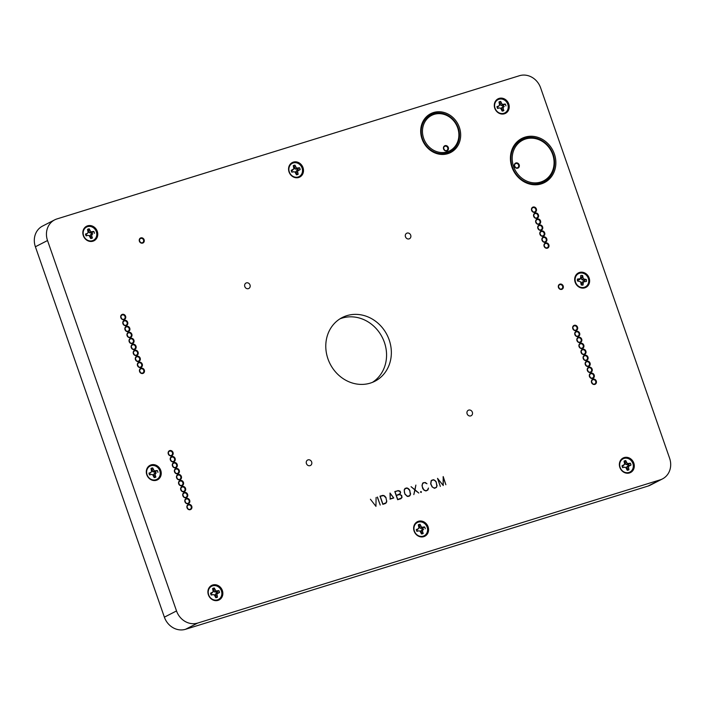 <?xml version="1.0" encoding="UTF-8"?>
<svg xmlns="http://www.w3.org/2000/svg" width="705" height="705" viewBox="0 0 705 705"><rect width="100%" height="100%" fill="white"/><g stroke="black" fill="none" stroke-linecap="round" stroke-linejoin="round"><path stroke-width="1.06" d="M244.776 286.547A3.058 2.723 -117.2 0 1 245.234 287.437M405.472 236.783A3.058 2.723 -117.2 0 1 405.93 237.673M306.419 463.555A3.058 2.723 -117.2 0 1 306.878 464.445M467.115 413.791A3.058 2.723 -117.2 0 1 467.574 414.681M372.451 382.348A35.796 31.945 62.8 0 0 384.392 342.366A35.796 31.945 62.8 0 0 339.898 318.88M588.737 280.625A7.447 6.645 -117.2 0 1 578.77 286.389A7.447 6.645 -117.2 0 1 578.267 273.787A7.447 6.645 -117.2 0 1 588.737 280.625M584.207 281.41A3.692 3.296 62.8 0 0 584.154 280.502L581.872 279.718L581.184 278.087L582.647 275.558L583.291 278.819L586.34 279.532A4.961 4.433 62.8 0 1 586.41 281.471L583.414 281.868L583.026 285.067L581.44 284.423A3.692 3.296 62.8 0 1 581.184 284.441M577.457 280.713A3.692 3.296 62.8 0 1 577.465 280.149L577.439 279.057A4.961 4.433 62.8 0 0 577.413 280.431A4.961 4.433 62.8 0 0 577.51 281.004L580.559 281.718L581.202 284.97A4.961 4.433 62.8 0 0 583.026 285.067M577.439 279.057L580.435 278.669L580.823 275.461A4.961 4.433 62.8 0 1 582.647 275.558M584.639 281.383L581.969 282.053L581.44 284.423M577.465 280.149L579.695 279.603L580.435 278.669M586.34 279.532L584.154 280.502M581.969 282.053L583.414 281.868M581.413 283.621L582.947 283.181M581.184 278.087L582.718 277.453M581.872 279.718L583.291 278.819M583.405 280.467L584.568 279.436M578.215 280.193L579.21 279.154M620.136 467.406A7.447 6.645 -117.2 0 1 627.573 458.373A7.447 6.645 -117.2 0 1 631.803 470.526A7.447 6.645 -117.2 0 1 620.136 467.406M627.045 469.301L626.824 466.798L628.005 465.732L630.993 465.08L628.349 466.49L628.948 469.75L627.045 469.301A3.692 3.296 62.8 0 1 626.93 469.363M622.541 467.415L625.679 467.318L627.247 470.279A4.961 4.433 62.8 0 0 628.948 469.75M624.33 467.142L622.674 467.653A4.961 4.433 62.8 0 1 622.022 465.785L624.656 464.375L624.057 461.114A4.961 4.433 62.8 0 1 625.758 460.594L627.327 463.555L630.34 463.211L628.366 464.542A3.692 3.296 62.8 0 1 628.701 465.512M630.993 465.08A4.961 4.433 62.8 0 0 630.34 463.211M624.524 462.436A3.692 3.296 62.8 0 1 624.648 462.418L626.04 464.56L628.366 464.542M622.171 466.463L624.656 464.375M628.005 465.732L629.336 465.591M626.824 466.798L628.349 466.49M626.78 468.525L628.314 467.926M624.648 462.418L625.758 460.594M624.921 463.194L626.392 462.41M626.04 464.56L627.327 463.555M627.662 464.762L628.684 463.723M622.823 466.261L623.678 465.274M208.68 594.826A7.447 6.645 -117.2 0 1 216.118 585.793A7.447 6.645 -117.2 0 1 220.348 597.937A7.447 6.645 -117.2 0 1 208.68 594.826M215.589 596.721L215.36 594.218L216.541 593.143L219.528 592.5L216.893 593.91L217.493 597.17L215.589 596.721A3.692 3.296 62.8 0 1 215.474 596.774M211.086 594.835L214.223 594.729L215.792 597.699A4.961 4.433 62.8 0 0 217.493 597.17M212.866 594.562L211.218 595.073A4.961 4.433 62.8 0 1 210.566 593.205L213.201 591.795L212.602 588.534A4.961 4.433 62.8 0 1 214.302 588.005L215.871 590.966L218.885 590.631L216.911 591.962A3.692 3.296 62.8 0 1 217.246 592.923M219.528 592.5A4.961 4.433 62.8 0 0 218.885 590.631M213.06 589.856A3.692 3.296 62.8 0 1 213.192 589.829L214.584 591.971L216.911 591.962M210.716 593.883L213.201 591.795M216.541 593.143L217.88 593.011M215.36 594.218L216.893 593.91M215.325 595.945L216.858 595.346M213.192 589.829L214.302 588.005M213.465 590.605L214.937 589.829M214.584 591.971L215.871 590.966M216.206 592.182L217.228 591.142M211.368 593.68L212.214 592.693M289.332 171.941A7.447 6.645 -117.2 0 1 296.77 162.908A7.447 6.645 -117.2 0 1 301 175.06A7.447 6.645 -117.2 0 1 289.332 171.941M296.241 173.844L296.012 171.341L297.193 170.266L300.18 169.614L297.545 171.024L298.144 174.294L296.241 173.844A3.692 3.296 62.8 0 1 296.126 173.897M291.738 171.958L294.875 171.853L296.444 174.814A4.961 4.433 62.8 0 0 298.144 174.294M293.518 171.685L291.87 172.196A4.961 4.433 62.8 0 1 291.218 170.319L293.853 168.918L293.254 165.649A4.961 4.433 62.8 0 1 294.954 165.129L296.523 168.09L299.537 167.746L297.563 169.085A3.692 3.296 62.8 0 1 297.898 170.046M300.18 169.614A4.961 4.433 62.8 0 0 299.537 167.746M293.712 166.97A3.692 3.296 62.8 0 1 293.844 166.953L295.236 169.094L297.563 169.085M291.368 170.998L293.853 168.918M297.193 170.266L298.532 170.134M296.012 171.341L297.545 171.024M295.977 173.069L297.51 172.469M293.844 166.953L294.954 165.129M294.117 167.728L295.589 166.953M295.236 169.094L296.523 168.09M296.858 169.297L297.88 168.257M292.011 170.804L292.866 169.808M540.62 87.834L669.609 458.241A17.898 15.977 -117.2 0 1 662.471 478.907A17.898 15.977 -117.2 0 1 660.171 479.849L197.7 623.061A17.898 15.977 -117.2 0 1 176.523 610.944L47.526 240.528A17.898 15.977 -117.2 0 1 54.664 219.863A17.898 15.977 -117.2 0 1 56.964 218.929L519.444 75.717A17.898 15.977 -117.2 0 1 540.62 87.834M662.471 478.907L650.336 485.137A17.898 15.977 -117.2 0 1 648.036 486.071L185.556 629.283A17.898 15.977 -117.2 0 1 164.38 617.166L35.391 246.759A17.898 15.977 -117.2 0 1 42.529 226.094L54.664 219.863M83.604 235.655A7.447 6.645 -117.2 0 1 91.042 226.622A7.447 6.645 -117.2 0 1 95.272 238.766A7.447 6.645 -117.2 0 1 83.604 235.655M83.322 235.673A8.16 7.288 -117.2 0 1 91.474 225.767A8.16 7.288 -117.2 0 1 96.109 239.083A8.16 7.288 -117.2 0 1 83.322 235.673M495.06 108.235A7.447 6.645 -117.2 0 1 502.498 99.202A7.447 6.645 -117.2 0 1 506.728 111.355A7.447 6.645 -117.2 0 1 495.06 108.235M494.778 108.253A8.16 7.288 -117.2 0 1 502.929 98.356A8.16 7.288 -117.2 0 1 507.565 111.672A8.16 7.288 -117.2 0 1 494.778 108.253M147.072 474.721A7.447 6.645 -117.2 0 1 154.51 465.688A7.447 6.645 -117.2 0 1 158.74 477.831A7.447 6.645 -117.2 0 1 147.072 474.721M146.79 474.738A8.16 7.288 -117.2 0 1 154.941 464.842A8.16 7.288 -117.2 0 1 159.577 478.157A8.16 7.288 -117.2 0 1 146.79 474.738M414.408 531.112A7.447 6.645 -117.2 0 1 421.846 522.079A7.447 6.645 -117.2 0 1 426.076 534.231A7.447 6.645 -117.2 0 1 414.408 531.112M414.126 531.138A8.16 7.288 -117.2 0 1 422.277 521.233A8.16 7.288 -117.2 0 1 426.913 534.549A8.16 7.288 -117.2 0 1 414.126 531.138M619.854 467.424A8.16 7.288 -117.2 0 1 628.005 457.527A8.16 7.288 -117.2 0 1 632.641 470.843A8.16 7.288 -117.2 0 1 619.854 467.424M208.398 594.844A8.16 7.288 -117.2 0 1 216.55 584.938A8.16 7.288 -117.2 0 1 221.185 598.263A8.16 7.288 -117.2 0 1 208.398 594.844M575.174 282.308A8.16 7.288 -117.2 0 1 583.326 272.412A8.16 7.288 -117.2 0 1 587.961 285.728A8.16 7.288 -117.2 0 1 575.174 282.308M289.05 171.958A8.16 7.288 -117.2 0 1 297.202 162.062A8.16 7.288 -117.2 0 1 301.837 175.378A8.16 7.288 -117.2 0 1 289.05 171.958M389.178 339.907A35.796 31.945 -117.2 0 1 374.901 381.238A35.796 31.945 -117.2 0 1 330.143 363.974A35.796 31.945 -117.2 0 1 342.233 317.541A35.796 31.945 -117.2 0 1 389.178 339.907M420.911 491.729L421.088 492.249L420.7 491.773M553.169 154.395A23.864 21.3 -117.2 0 1 529.34 183.344A23.864 21.3 -117.2 0 1 515.778 144.402A23.864 21.3 -117.2 0 1 553.169 154.395M553.134 154.404A23.811 21.256 62.8 0 0 515.813 144.437A23.811 21.256 62.8 0 0 529.349 183.3A23.811 21.256 62.8 0 0 553.134 154.404M458.153 127.772A20.877 18.638 -117.2 0 1 437.294 153.1A20.877 18.638 -117.2 0 1 425.432 119.03A20.877 18.638 -117.2 0 1 458.153 127.772M458.109 127.781A20.833 18.594 62.8 0 0 425.467 119.066A20.833 18.594 62.8 0 0 437.303 153.055A20.833 18.594 62.8 0 0 458.109 127.781M400.211 491.693L398.043 490.759L395.012 491.693L396.281 495.324L399.312 494.39L400.387 493.253L400.211 491.693L400.458 492.495M401.542 495.509L399.374 494.566L396.342 495.5L397.743 499.519L401.647 497.897L401.542 495.509M390.182 493.35L390.191 498.893L393.654 497.827L390.015 493.35M385.926 497.8L383.67 495.606L380.198 496.285L382.921 504.11L386.137 502.7L386.64 500.902L385.926 497.8L386.622 500.999M409.711 490.433L407.437 488.248L405.313 488.503L404.362 490.028L404.326 492.099L404.978 493.985L407.243 496.17L409.376 495.915L410.328 494.39L409.711 490.433L410.407 493.632M436.219 482.22L434.888 480.572L433.161 479.876L431.284 480.863L430.834 483.886L432.218 486.794L433.751 487.957L435.893 487.71L436.844 486.177L436.219 482.22L436.915 485.428M443.242 477.179L443.26 485.525L437.858 478.845L440.334 486.432L437.514 478.334L443.092 485.313L443.207 476.571L445.868 484.714L443.075 477.091M433.002 479.929L431.557 480.308M437.091 485.357L436.571 487.252L434.562 488.301L436.263 487.305M434.447 488.274L435.893 487.71M433.161 479.876L431.107 480.81M434.562 488.301L432.112 486.899L430.667 483.912L431.134 480.748L432.861 479.902M433.143 479.691L433.786 479.999M433.998 479.858L434.809 480.528M434.985 480.422L435.47 481.18M435.611 481.101L436.369 482.149M414.981 490.019L413.817 494.584L414.822 489.896L411.059 486.679L414.866 489.702L415.871 485.084L415.025 489.834L418.796 493.042L414.796 490.046M406.494 488.133L405.04 488.512M408.036 496.505L409.755 495.509M407.939 496.487L409.376 495.915M406.653 488.089L404.591 489.014M410.574 493.562L410.257 494.549M410.504 494.452L409.728 495.571M410.063 495.456L409.156 496.161M409.473 496.064L407.19 496.346L404.829 494.055L404.185 489.957L405.208 488.336L406.353 488.107M406.626 487.904L407.279 488.212M407.49 488.072L408.301 488.732M408.468 488.627L408.953 489.393M409.094 489.314L409.852 490.363M377.431 497.034L380.224 505.044L377.29 497.131M375.95 506.102L376.091 497.492L375.95 506.366L370.416 499.246L375.853 506.234M382.418 495.589L380.021 496.258M382.824 504.313L385.988 502.824M382.806 504.269L386.137 502.7M382.542 495.553L380.198 496.285M386.789 500.929L386.481 501.907M386.728 501.819L385.943 502.929M386.269 502.824L385.027 503.634M385.344 503.537L382.824 504.322L379.986 496.153L382.225 495.58M382.498 495.377L383.467 495.597M383.696 495.439L384.516 496.1M384.692 495.994L385.177 496.752M385.309 496.681L386.076 497.73M390.024 499.14L393.769 497.986L390.024 499.14M390.024 499.07L393.654 497.827M390.191 499.096L390.015 493.042L393.769 497.986M399.242 494.602L400.043 493.817M397.928 490.786L394.835 491.676M400.634 492.416L399.594 494.399L401.683 495.421L402.009 497.501L400.845 498.735L397.638 499.73L401.498 498.021M396.166 495.483L400.184 493.712M398.043 490.759L395.012 491.693M397.62 499.678L401.647 497.897M399.374 494.566L396.184 495.545M397.638 499.73L394.8 491.561L397.726 490.777M397.999 490.574L398.968 490.795M399.717 490.918L400.352 491.605M399.594 494.399L399.136 494.593M421.449 491.852L421.167 492.478L420.541 492.134L420.823 491.491L421.211 491.958M427.265 490.38L428.473 488.036L427.953 489.922L425.943 490.971L424.102 490.248L422.718 488.512L422.004 485.313L423.097 482.802L425.379 482.528L426.983 483.753L424.542 482.546L423.203 482.96L422.251 484.485L422.216 486.556L423.599 489.455L425.133 490.627L427.265 490.38L425.829 490.944M422.489 483.48L424.542 482.546M424.384 482.599L422.93 482.978M425.935 490.962L427.644 489.975M554.368 153.946A24.816 22.155 62.8 0 0 515.487 143.556A24.816 22.155 62.8 0 0 529.587 184.049A24.816 22.155 62.8 0 0 554.368 153.946M552.694 154.465A22.86 20.401 -117.2 0 1 529.869 182.198A22.86 20.401 -117.2 0 1 516.88 144.895A22.86 20.401 -117.2 0 1 552.694 154.465M459.352 127.323A21.837 19.493 62.8 0 0 425.133 118.184A21.837 19.493 62.8 0 0 437.541 153.805A21.837 19.493 62.8 0 0 459.352 127.323M457.677 127.834A19.881 17.74 -117.2 0 1 437.823 151.954A19.881 17.74 -117.2 0 1 426.525 119.515A19.881 17.74 -117.2 0 1 457.677 127.834M591.671 382.11A2.291 2.044 -117.2 0 1 592.341 383.414M595.69 381.273A2.291 2.044 -117.2 0 1 591.909 382.815A2.291 2.044 -117.2 0 1 592.685 379.845A2.291 2.044 -117.2 0 1 595.69 381.273M596.289 381.052A2.767 2.467 62.8 0 0 591.953 379.889A2.767 2.467 62.8 0 0 593.522 384.41A2.767 2.467 62.8 0 0 596.289 381.052M589.583 376.126A2.291 2.044 -117.2 0 1 590.261 377.431M593.601 375.289A2.291 2.044 -117.2 0 1 589.829 376.831A2.291 2.044 -117.2 0 1 590.596 373.861A2.291 2.044 -117.2 0 1 593.601 375.289M594.2 375.069A2.767 2.467 62.8 0 0 589.865 373.906A2.767 2.467 62.8 0 0 591.442 378.426A2.767 2.467 62.8 0 0 594.2 375.069M587.503 370.143A2.291 2.044 -117.2 0 1 588.173 371.456M591.521 369.305A2.291 2.044 -117.2 0 1 587.741 370.848A2.291 2.044 -117.2 0 1 588.516 367.878A2.291 2.044 -117.2 0 1 591.521 369.305M592.121 369.085A2.767 2.467 62.8 0 0 587.785 367.922A2.767 2.467 62.8 0 0 589.354 372.443A2.767 2.467 62.8 0 0 592.121 369.085M583.335 358.175A2.291 2.044 -117.2 0 1 584.004 359.488M587.353 357.338A2.291 2.044 -117.2 0 1 583.573 358.88A2.291 2.044 -117.2 0 1 584.348 355.91A2.291 2.044 -117.2 0 1 587.353 357.338M587.952 357.118A2.767 2.467 62.8 0 0 583.617 355.954A2.767 2.467 62.8 0 0 585.185 360.475A2.767 2.467 62.8 0 0 587.952 357.118M585.423 364.159A2.291 2.044 -117.2 0 1 586.093 365.472M589.433 363.322A2.291 2.044 -117.2 0 1 585.661 364.864A2.291 2.044 -117.2 0 1 586.437 361.894A2.291 2.044 -117.2 0 1 589.433 363.322M590.041 363.101A2.767 2.467 62.8 0 0 585.696 361.938A2.767 2.467 62.8 0 0 587.274 366.459A2.767 2.467 62.8 0 0 590.041 363.101M581.255 352.192A2.291 2.044 -117.2 0 1 581.925 353.505M585.273 351.354A2.291 2.044 -117.2 0 1 581.493 352.897A2.291 2.044 -117.2 0 1 582.268 349.927A2.291 2.044 -117.2 0 1 585.273 351.354M585.873 351.134A2.767 2.467 62.8 0 0 581.528 349.971A2.767 2.467 62.8 0 0 583.105 354.492A2.767 2.467 62.8 0 0 585.873 351.134M579.166 346.208A2.291 2.044 -117.2 0 1 579.836 347.521M583.185 345.371A2.291 2.044 -117.2 0 1 579.404 346.913A2.291 2.044 -117.2 0 1 580.18 343.943A2.291 2.044 -117.2 0 1 583.185 345.371M583.784 345.15A2.767 2.467 62.8 0 0 579.448 343.996A2.767 2.467 62.8 0 0 581.026 348.508A2.767 2.467 62.8 0 0 583.784 345.15M577.087 340.233A2.291 2.044 -117.2 0 1 577.756 341.537M581.105 339.396A2.291 2.044 -117.2 0 1 577.324 340.929A2.291 2.044 -117.2 0 1 578.1 337.959A2.291 2.044 -117.2 0 1 581.105 339.396M581.704 339.167A2.767 2.467 62.8 0 0 577.369 338.012A2.767 2.467 62.8 0 0 578.937 342.524A2.767 2.467 62.8 0 0 581.704 339.167M574.998 334.249A2.291 2.044 -117.2 0 1 575.677 335.554M579.016 333.412A2.291 2.044 -117.2 0 1 575.245 334.945A2.291 2.044 -117.2 0 1 576.011 331.976A2.291 2.044 -117.2 0 1 579.016 333.412M579.616 333.183A2.767 2.467 62.8 0 0 575.28 332.029A2.767 2.467 62.8 0 0 576.857 336.541A2.767 2.467 62.8 0 0 579.616 333.183M572.918 328.266A2.291 2.044 -117.2 0 1 573.588 329.57M576.937 327.428A2.291 2.044 -117.2 0 1 573.156 328.962A2.291 2.044 -117.2 0 1 573.932 325.992A2.291 2.044 -117.2 0 1 576.937 327.428M577.536 327.199A2.767 2.467 62.8 0 0 573.2 326.045A2.767 2.467 62.8 0 0 574.769 330.557A2.767 2.467 62.8 0 0 577.536 327.199M558.58 287.085A2.291 2.044 -117.2 0 1 559.25 288.389M558.677 287.455A2.291 2.044 -117.2 0 1 562.599 286.248A2.291 2.044 -117.2 0 1 558.677 287.455M563.198 286.019A2.767 2.467 62.8 0 0 558.853 284.864A2.767 2.467 62.8 0 0 560.431 289.376A2.767 2.467 62.8 0 0 563.198 286.019M531.737 210.002A2.291 2.044 -117.2 0 1 532.407 211.306M535.756 209.165A2.291 2.044 -117.2 0 1 531.975 210.707A2.291 2.044 -117.2 0 1 532.751 207.737A2.291 2.044 -117.2 0 1 535.756 209.165M536.355 208.944A2.767 2.467 62.8 0 0 532.019 207.781A2.767 2.467 62.8 0 0 533.588 212.302A2.767 2.467 62.8 0 0 536.355 208.944M533.817 215.986A2.291 2.044 -117.2 0 1 534.487 217.29M537.836 215.148A2.291 2.044 -117.2 0 1 534.055 216.691A2.291 2.044 -117.2 0 1 534.831 213.721A2.291 2.044 -117.2 0 1 537.836 215.148M538.435 214.928A2.767 2.467 62.8 0 0 534.099 213.765A2.767 2.467 62.8 0 0 535.668 218.286A2.767 2.467 62.8 0 0 538.435 214.928M535.906 221.969A2.291 2.044 -117.2 0 1 536.576 223.274M539.924 221.132A2.291 2.044 -117.2 0 1 536.144 222.674A2.291 2.044 -117.2 0 1 536.919 219.696A2.291 2.044 -117.2 0 1 539.924 221.132M540.524 220.903A2.767 2.467 62.8 0 0 536.179 219.749A2.767 2.467 62.8 0 0 537.756 224.26A2.767 2.467 62.8 0 0 540.524 220.903M537.986 227.953A2.291 2.044 -117.2 0 1 538.655 229.257M542.004 227.116A2.291 2.044 -117.2 0 1 538.223 228.658A2.291 2.044 -117.2 0 1 538.999 225.679A2.291 2.044 -117.2 0 1 542.004 227.116M542.603 226.887A2.767 2.467 62.8 0 0 538.267 225.732A2.767 2.467 62.8 0 0 539.836 230.244A2.767 2.467 62.8 0 0 542.603 226.887M540.074 233.937A2.291 2.044 -117.2 0 1 540.744 235.241M544.084 233.099A2.291 2.044 -117.2 0 1 540.312 234.642A2.291 2.044 -117.2 0 1 541.079 231.663A2.291 2.044 -117.2 0 1 544.084 233.099M544.683 232.87A2.767 2.467 62.8 0 0 540.347 231.716A2.767 2.467 62.8 0 0 541.925 236.228A2.767 2.467 62.8 0 0 544.683 232.87M542.154 239.92A2.291 2.044 -117.2 0 1 542.824 241.225M546.172 239.083A2.291 2.044 -117.2 0 1 542.392 240.617A2.291 2.044 -117.2 0 1 543.167 237.647A2.291 2.044 -117.2 0 1 546.172 239.083M546.772 238.854A2.767 2.467 62.8 0 0 542.436 237.7A2.767 2.467 62.8 0 0 544.004 242.212A2.767 2.467 62.8 0 0 546.772 238.854M544.234 245.904A2.291 2.044 -117.2 0 1 544.903 247.208M548.252 245.067A2.291 2.044 -117.2 0 1 544.48 246.6A2.291 2.044 -117.2 0 1 545.247 243.63A2.291 2.044 -117.2 0 1 548.252 245.067M548.851 244.838A2.767 2.467 62.8 0 0 544.516 243.683A2.767 2.467 62.8 0 0 546.093 248.195A2.767 2.467 62.8 0 0 548.851 244.838M514.571 165.904A2.291 2.044 -117.2 0 1 515.24 167.208M514.668 166.274A2.291 2.044 -117.2 0 1 518.589 165.067A2.291 2.044 -117.2 0 1 514.668 166.274M519.188 164.838A2.767 2.467 62.8 0 0 514.853 163.683A2.767 2.467 62.8 0 0 516.421 168.195A2.767 2.467 62.8 0 0 519.188 164.838M120.969 317.32A2.291 2.044 -117.2 0 1 121.639 318.625M124.988 316.483A2.291 2.044 -117.2 0 1 121.207 318.025A2.291 2.044 -117.2 0 1 121.983 315.056A2.291 2.044 -117.2 0 1 124.988 316.483M125.587 316.263A2.767 2.467 62.8 0 0 121.242 315.1A2.767 2.467 62.8 0 0 122.82 319.621A2.767 2.467 62.8 0 0 125.587 316.263M139.502 240.819A2.291 2.044 -117.2 0 1 140.172 242.123M139.599 241.198A2.291 2.044 -117.2 0 1 143.52 239.982A2.291 2.044 -117.2 0 1 139.599 241.198M144.12 239.753A2.767 2.467 62.8 0 0 139.784 238.598A2.767 2.467 62.8 0 0 141.352 243.11A2.767 2.467 62.8 0 0 144.12 239.753M123.049 323.304A2.291 2.044 -117.2 0 1 123.719 324.608M127.067 322.467A2.291 2.044 -117.2 0 1 123.287 324.009A2.291 2.044 -117.2 0 1 124.062 321.039A2.291 2.044 -117.2 0 1 127.067 322.467M127.667 322.247A2.767 2.467 62.8 0 0 123.331 321.083A2.767 2.467 62.8 0 0 124.9 325.604A2.767 2.467 62.8 0 0 127.667 322.247M125.138 329.288A2.291 2.044 -117.2 0 1 125.807 330.592M129.147 328.451A2.291 2.044 -117.2 0 1 125.375 329.993A2.291 2.044 -117.2 0 1 126.151 327.023A2.291 2.044 -117.2 0 1 129.147 328.451M129.755 328.222A2.767 2.467 62.8 0 0 125.411 327.067A2.767 2.467 62.8 0 0 126.988 331.588A2.767 2.467 62.8 0 0 129.755 328.222M127.217 335.272A2.291 2.044 -117.2 0 1 127.887 336.576M131.236 334.434A2.291 2.044 -117.2 0 1 127.455 335.977A2.291 2.044 -117.2 0 1 128.231 332.998A2.291 2.044 -117.2 0 1 131.236 334.434M131.835 334.205A2.767 2.467 62.8 0 0 127.499 333.051A2.767 2.467 62.8 0 0 129.068 337.563A2.767 2.467 62.8 0 0 131.835 334.205M129.297 341.255A2.291 2.044 -117.2 0 1 129.976 342.56M133.315 340.418A2.291 2.044 -117.2 0 1 129.544 341.96A2.291 2.044 -117.2 0 1 130.31 338.982A2.291 2.044 -117.2 0 1 133.315 340.418M133.915 340.189A2.767 2.467 62.8 0 0 129.579 339.035A2.767 2.467 62.8 0 0 131.156 343.546A2.767 2.467 62.8 0 0 133.915 340.189M131.386 347.239A2.291 2.044 -117.2 0 1 132.055 348.543M135.404 346.402A2.291 2.044 -117.2 0 1 131.624 347.935A2.291 2.044 -117.2 0 1 132.399 344.965A2.291 2.044 -117.2 0 1 135.404 346.402M136.003 346.173A2.767 2.467 62.8 0 0 131.668 345.018A2.767 2.467 62.8 0 0 133.236 349.53A2.767 2.467 62.8 0 0 136.003 346.173M133.465 353.223A2.291 2.044 -117.2 0 1 134.135 354.527M137.484 352.385A2.291 2.044 -117.2 0 1 133.703 353.919A2.291 2.044 -117.2 0 1 134.479 350.949A2.291 2.044 -117.2 0 1 137.484 352.385M138.083 352.156A2.767 2.467 62.8 0 0 133.747 351.002A2.767 2.467 62.8 0 0 135.325 355.514A2.767 2.467 62.8 0 0 138.083 352.156M135.554 359.197A2.291 2.044 -117.2 0 1 136.224 360.511M139.572 358.369A2.291 2.044 -117.2 0 1 135.792 359.902A2.291 2.044 -117.2 0 1 136.567 356.933A2.291 2.044 -117.2 0 1 139.572 358.369M140.172 358.14A2.767 2.467 62.8 0 0 135.827 356.986A2.767 2.467 62.8 0 0 137.404 361.498A2.767 2.467 62.8 0 0 140.172 358.14M137.634 365.181A2.291 2.044 -117.2 0 1 138.303 366.494M141.652 364.344A2.291 2.044 -117.2 0 1 137.872 365.886A2.291 2.044 -117.2 0 1 138.647 362.916A2.291 2.044 -117.2 0 1 141.652 364.344M142.251 364.124A2.767 2.467 62.8 0 0 137.916 362.96A2.767 2.467 62.8 0 0 139.484 367.481A2.767 2.467 62.8 0 0 142.251 364.124M139.722 371.165A2.291 2.044 -117.2 0 1 140.392 372.478M143.732 370.328A2.291 2.044 -117.2 0 1 139.96 371.87A2.291 2.044 -117.2 0 1 140.727 368.9A2.291 2.044 -117.2 0 1 143.732 370.328M144.331 370.107A2.767 2.467 62.8 0 0 139.995 368.944A2.767 2.467 62.8 0 0 141.573 373.465A2.767 2.467 62.8 0 0 144.331 370.107M168.398 453.526A2.291 2.044 -117.2 0 1 169.068 454.84M172.417 452.698A2.291 2.044 -117.2 0 1 168.636 454.232A2.291 2.044 -117.2 0 1 169.411 451.262A2.291 2.044 -117.2 0 1 172.417 452.698M173.016 452.469A2.767 2.467 62.8 0 0 168.68 451.315A2.767 2.467 62.8 0 0 170.249 455.827A2.767 2.467 62.8 0 0 173.016 452.469M170.487 459.51A2.291 2.044 -117.2 0 1 171.156 460.823M174.505 458.673A2.291 2.044 -117.2 0 1 170.725 460.215A2.291 2.044 -117.2 0 1 171.5 457.245A2.291 2.044 -117.2 0 1 174.505 458.673M175.104 458.453A2.767 2.467 62.8 0 0 170.76 457.289A2.767 2.467 62.8 0 0 172.337 461.81A2.767 2.467 62.8 0 0 175.104 458.453M172.566 465.494A2.291 2.044 -117.2 0 1 173.236 466.807M176.585 464.657A2.291 2.044 -117.2 0 1 172.804 466.199A2.291 2.044 -117.2 0 1 173.58 463.229A2.291 2.044 -117.2 0 1 176.585 464.657M177.184 464.436A2.767 2.467 62.8 0 0 172.848 463.273A2.767 2.467 62.8 0 0 174.417 467.794A2.767 2.467 62.8 0 0 177.184 464.436M174.646 471.478A2.291 2.044 -117.2 0 1 175.325 472.791M178.665 470.64A2.291 2.044 -117.2 0 1 174.893 472.183A2.291 2.044 -117.2 0 1 175.66 469.213A2.291 2.044 -117.2 0 1 178.665 470.64M179.264 470.42A2.767 2.467 62.8 0 0 174.928 469.257A2.767 2.467 62.8 0 0 176.506 473.778A2.767 2.467 62.8 0 0 179.264 470.42M176.735 477.461A2.291 2.044 -117.2 0 1 177.404 478.774M180.753 476.624A2.291 2.044 -117.2 0 1 176.973 478.166A2.291 2.044 -117.2 0 1 177.748 475.196A2.291 2.044 -117.2 0 1 180.753 476.624M181.352 476.404A2.767 2.467 62.8 0 0 177.017 475.24A2.767 2.467 62.8 0 0 178.585 479.761A2.767 2.467 62.8 0 0 181.352 476.404M178.814 483.445A2.291 2.044 -117.2 0 1 179.484 484.749M182.833 482.608A2.291 2.044 -117.2 0 1 179.052 484.15A2.291 2.044 -117.2 0 1 179.828 481.18A2.291 2.044 -117.2 0 1 182.833 482.608M183.432 482.387A2.767 2.467 62.8 0 0 179.096 481.224A2.767 2.467 62.8 0 0 180.674 485.745A2.767 2.467 62.8 0 0 183.432 482.387M180.903 489.429A2.291 2.044 -117.2 0 1 181.573 490.733M184.922 488.591A2.291 2.044 -117.2 0 1 181.141 490.134A2.291 2.044 -117.2 0 1 181.916 487.164A2.291 2.044 -117.2 0 1 184.922 488.591M185.521 488.371A2.767 2.467 62.8 0 0 181.185 487.208A2.767 2.467 62.8 0 0 182.754 491.729A2.767 2.467 62.8 0 0 185.521 488.371M182.983 495.412A2.291 2.044 -117.2 0 1 183.653 496.717M187.001 494.575A2.291 2.044 -117.2 0 1 183.221 496.117A2.291 2.044 -117.2 0 1 183.996 493.139A2.291 2.044 -117.2 0 1 187.001 494.575M187.6 494.346A2.767 2.467 62.8 0 0 183.265 493.192A2.767 2.467 62.8 0 0 184.833 497.704A2.767 2.467 62.8 0 0 187.6 494.346M185.071 501.396A2.291 2.044 -117.2 0 1 185.741 502.7M189.09 500.559A2.291 2.044 -117.2 0 1 185.309 502.101A2.291 2.044 -117.2 0 1 186.085 499.122A2.291 2.044 -117.2 0 1 189.09 500.559M189.689 500.33A2.767 2.467 62.8 0 0 185.344 499.175A2.767 2.467 62.8 0 0 186.922 503.687A2.767 2.467 62.8 0 0 189.689 500.33M187.151 507.38A2.291 2.044 -117.2 0 1 187.821 508.684M191.17 506.542A2.291 2.044 -117.2 0 1 187.389 508.085A2.291 2.044 -117.2 0 1 188.165 505.106A2.291 2.044 -117.2 0 1 191.17 506.542M250.002 287.102A3.058 2.723 -117.2 0 1 244.979 287.005A3.058 2.723 -117.2 0 1 249.226 283.692A3.058 2.723 -117.2 0 1 250.002 287.102M410.698 237.338A3.058 2.723 -117.2 0 1 405.666 237.241A3.058 2.723 -117.2 0 1 409.922 233.928A3.058 2.723 -117.2 0 1 410.698 237.338M311.645 464.119A3.058 2.723 -117.2 0 1 306.613 464.013A3.058 2.723 -117.2 0 1 310.87 460.7A3.058 2.723 -117.2 0 1 311.645 464.119M472.341 414.355A3.058 2.723 -117.2 0 1 467.309 414.258A3.058 2.723 -117.2 0 1 471.566 410.936A3.058 2.723 -117.2 0 1 472.341 414.355M191.769 506.313A2.767 2.467 62.8 0 0 187.433 505.159A2.767 2.467 62.8 0 0 189.002 509.671A2.767 2.467 62.8 0 0 191.769 506.313M443.709 148.605A2.291 2.044 -117.2 0 1 444.379 149.909M443.806 148.984A2.291 2.044 -117.2 0 1 447.728 147.768A2.291 2.044 -117.2 0 1 443.806 148.984M448.327 147.548A2.767 2.467 62.8 0 0 443.991 146.384A2.767 2.467 62.8 0 0 445.56 150.905A2.767 2.467 62.8 0 0 448.327 147.548M85.64 234.712L88.125 232.624L87.526 229.363A4.961 4.433 62.8 0 1 89.227 228.834L90.795 231.795L93.8 231.451L91.835 232.791L91.13 233.011L92.152 231.971M86.283 234.509L88.125 232.624M86.01 235.664L87.79 235.391L86.133 235.902A4.961 4.433 62.8 0 1 85.49 234.034L87.138 233.522M89.227 228.834L88.116 230.658L88.389 231.434L89.509 232.8L90.795 231.795M89.509 232.8L91.13 233.011M88.389 231.434L89.861 230.658M91.782 236.175L92.417 237.999L90.513 237.55L90.24 236.774L91.782 236.175L91.817 234.739L90.284 235.047L90.24 236.774M92.804 233.84L91.465 233.972L92.804 233.84L91.817 234.739M91.465 233.972L90.284 235.047M92.17 233.752A3.692 3.296 62.8 0 0 91.835 232.791M94.452 233.329A4.961 4.433 62.8 0 0 93.8 231.451M92.417 237.999A4.961 4.433 62.8 0 1 90.716 238.519L89.147 235.558L87.79 235.391M149.107 473.778L151.593 471.689L150.993 468.428A4.961 4.433 62.8 0 1 152.694 467.9L154.263 470.87L157.277 470.526L154.598 472.077L155.62 471.037M149.76 473.575L151.593 471.689M149.478 474.729L151.258 474.456L149.61 474.967A4.961 4.433 62.8 0 1 148.958 473.099L150.614 472.588M152.694 467.9L151.584 469.733L151.857 470.508L152.976 471.874L154.263 470.87M152.976 471.874L154.598 472.077M151.857 470.508L153.329 469.724M155.25 475.24L155.884 477.065L153.981 476.615L153.716 475.84L155.25 475.24L155.285 473.804L153.76 474.113L153.716 475.84M156.272 472.905L154.933 473.037L156.272 472.905L155.285 473.804M154.933 473.037L153.76 474.113M155.638 472.826A3.692 3.296 62.8 0 0 155.303 471.857M157.929 472.394A4.961 4.433 62.8 0 0 157.277 470.526M155.884 477.065A4.961 4.433 62.8 0 1 154.184 477.593L152.615 474.632L151.258 474.456M416.443 530.169L418.929 528.089L418.329 524.82A4.961 4.433 62.8 0 1 420.03 524.3L421.599 527.261L424.613 526.917L422.639 528.257L421.934 528.468L422.956 527.428M417.096 529.975L418.929 528.089M416.814 531.129L418.594 530.856L416.946 531.367A4.961 4.433 62.8 0 1 416.294 529.499L417.95 528.979M420.03 524.3L418.92 526.124L419.193 526.899L420.312 528.265L421.599 527.261M420.312 528.265L421.934 528.468M419.193 526.899L420.665 526.124M422.586 531.64L423.22 533.465L421.317 533.015L421.052 532.24L422.586 531.64L422.621 530.195L421.096 530.512L421.052 532.24M423.608 529.305L422.269 529.437L423.608 529.305L422.621 530.195M422.269 529.437L421.096 530.512M422.974 529.217A3.692 3.296 62.8 0 0 422.639 528.257M425.265 528.785A4.961 4.433 62.8 0 0 424.613 526.917M423.22 533.465A4.961 4.433 62.8 0 1 421.519 533.985L419.951 531.024L418.594 530.856M497.096 107.292L499.581 105.204L498.981 101.943A4.961 4.433 62.8 0 1 500.682 101.414L502.251 104.384L505.265 104.04L502.586 105.591L503.608 104.552M497.748 107.089L499.581 105.204M497.466 108.244L499.246 107.971L497.598 108.482A4.961 4.433 62.8 0 1 496.946 106.614L498.602 106.103M500.682 101.414L499.572 103.247L499.845 104.023L500.964 105.389L502.251 104.384M500.964 105.389L502.586 105.591M499.845 104.023L501.317 103.238M503.238 108.755L503.872 110.579L501.969 110.13L501.704 109.354L503.238 108.755L503.273 107.319L501.74 107.627L501.704 109.354M504.26 106.42L502.921 106.552L504.26 106.42L503.273 107.319M502.921 106.552L501.74 107.627M503.626 106.34A3.692 3.296 62.8 0 0 503.291 105.371M505.917 105.909A4.961 4.433 62.8 0 0 505.265 104.04M503.872 110.579A4.961 4.433 62.8 0 1 502.172 111.108L500.603 108.147L499.246 107.971M47.526 240.528L35.391 246.759M660.171 479.849L648.036 486.071M197.7 623.061L185.556 629.283M176.523 610.944L164.38 617.166"/></g></svg>
